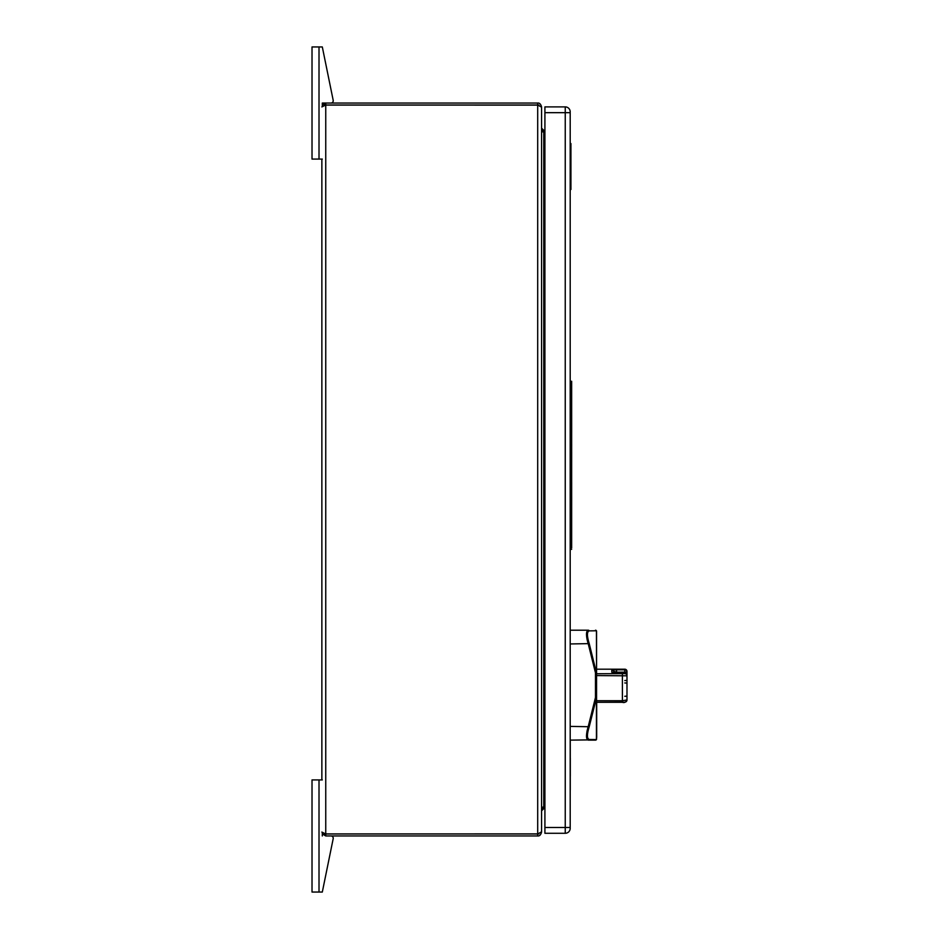 <?xml version="1.0" encoding="UTF-8"?>
<svg xmlns="http://www.w3.org/2000/svg" width="939" height="939" viewBox="0 0 939 939"><rect width="100%" height="100%" fill="white"/><g stroke="black" fill="none" stroke-linecap="round" stroke-linejoin="round"><path stroke-width="1.41" d="M571.288 454.053L571.288 486.12L571.288 454.053L570.196 454.053M570.196 828.327A4.941 4.941 0 0 1 565.243 833.28A4.941 4.941 0 0 0 570.196 828.327L570.196 111.847A4.941 4.941 0 0 0 565.243 106.893A4.941 4.941 0 0 1 570.196 111.847M544.913 827.505L544.913 833.28L565.243 833.28L565.243 827.505L544.913 827.505L544.913 106.893L565.243 106.893L565.243 827.505L570.196 827.505M324.565 105.086L538.916 105.109M538.916 833.891L324.565 833.914M322.312 105.133L325.751 103.044L537.695 103.044C539.526 102.832 540.817 104.123 541.568 106.929L541.568 128.15L543.775 130.345L544.913 130.345M325.751 834.266L325.751 835.956L322.312 833.867M321.866 832.071L325.751 834.008L325.751 104.992L321.866 106.929M321.866 159.078L321.866 779.922M537.695 834.008L541.568 831.813L541.568 107.187L537.695 104.992L537.695 834.008L325.751 834.008M325.751 835.956L537.695 835.956L537.695 834.266M325.751 104.992L537.695 104.992M542.824 807.082L543.775 806.965L543.775 808.655L541.568 810.85L541.568 832.071C540.817 834.877 539.526 836.168 537.695 835.956M544.913 132.035L542.824 131.918M544.913 806.965L543.775 806.965M544.913 132.293L543.775 132.293L541.568 128.408M541.568 810.592L543.775 806.707L544.913 806.707M543.775 808.655L544.913 808.655M587.931 727.49L587.661 728.464M587.356 729.673L586.91 731.821M586.511 735.073L587.345 739.721M587.544 739.909L570.196 740.132M588.131 630.222L587.544 630.433M586.605 636.36L586.875 638.309M586.957 638.766L587.356 640.668M587.638 641.795L587.931 642.851M614.27 672.43L613.813 671.385L616.583 672.136L616.583 669.812L624.787 669.812L624.787 669.19A2.195 2.195 -0 0 1 626.982 671.385L626.982 675.822L626.982 674.66L626.982 675.822L596.57 675.575L596.57 631.313A1.103 1.103 0 0 0 595.479 630.21A1.103 1.092 90 0 1 596.429 630.773L589.223 630.879C586.863 631.677 586.863 635.926 589.223 643.614L596.429 672.723L595.479 672.84L588.272 643.954C585.913 635.621 585.913 631.043 588.272 630.21L570.196 630.21M593.483 739.521L589.223 739.474A1.103 1.033 90 0 1 588.272 740.132L595.479 740.132L588.272 740.132C585.913 739.31 585.913 734.721 588.272 726.399L595.479 697.501L595.479 672.84L596.57 672.84L596.429 630.773A1.103 1.068 180 0 1 596.57 631.313M622.404 673.756L622.404 702.302C624.306 702.994 625.832 702.219 626.982 699.966L622.404 700.729L596.57 700.729L596.57 673.756L624.787 673.627A2.195 2.195 -0 0 1 626.982 675.822L626.982 699.966A2.195 2.195 -0 0 1 624.787 702.161L596.57 702.302L596.57 730.976M596.57 697.501L589.223 726.727C586.863 734.427 586.863 738.676 589.223 739.474L596.429 739.568L596.429 697.618L595.479 697.501L596.57 697.501L596.57 739.04A1.103 1.068 180 0 1 596.429 739.568L593.577 739.521M588.272 630.21A1.103 1.033 -90 0 1 589.223 630.879L593.554 630.82M589.223 643.614L570.196 643.954M595.479 740.132A1.103 1.103 0 0 0 596.57 739.04A1.103 1.103 0 0 1 595.479 740.132A1.103 1.092 -90 0 0 596.429 739.568M589.223 726.727L570.196 726.399M626.982 687.348L626.982 687.97M626.982 675.822L626.982 671.385A2.195 2.195 0 0 0 624.787 669.19L596.57 669.19L624.787 669.19M626.982 680.423L624.787 680.54M624.787 682.958L626.982 683.076M624.787 673.627L624.787 672.465L612.486 672.347M596.688 702.302L596.688 732.608M596.688 737.467L596.688 733.171M570.196 161.308L570.924 161.308L570.924 143.538L570.196 143.538M570.924 161.308L570.924 189.502L570.196 189.502M570.924 147.13L570.924 185.018M570.196 381.281L571.651 381.281L571.651 547.989M571.663 482.376L571.651 492.4M571.663 452.387L571.651 463.22M571.663 496.766L571.651 507.588M571.663 443.936L571.651 448.02M571.663 432.151L571.651 409.427M322.312 892.05L333.192 838.68A2.277 2.277 0 0 0 330.962 835.956A2.277 2.277 0 0 1 333.192 838.68L322.312 892.05L312.018 892.05L312.018 779.922L322.312 779.922M322.312 835.956L322.312 832.963M322.312 106.037L322.312 103.044L325.751 103.044L325.751 104.734M330.962 103.044A2.277 2.277 0 0 0 333.192 100.32L322.312 46.95L312.018 46.95L312.018 159.078L322.312 159.078M322.312 103.044L325.751 103.044M570.266 740.132L570.196 796.636M570.266 744.005L570.266 789.922M570.302 758.125L570.302 776.06M570.196 112.668L544.913 112.668M537.695 104.734L537.695 103.044M543.775 132.035L543.775 130.345M543.775 132.293L543.775 806.707M616.583 669.812L611.794 670.059L611.794 672.23L624.787 672.136L616.735 672.465M611.794 670.059A2.195 2.195 -0 0 1 613.813 671.385L613.813 672.418M622.404 702.302L596.57 702.302M624.787 672.465A2.195 2.195 -0 0 1 626.982 674.66A2.195 2.195 0 0 0 624.787 672.465L624.787 672.465M611.794 672.23A2.195 2.195 -0 0 1 612.498 672.336M626.982 696.151L624.787 696.28M624.787 672.136L626.982 672.007A2.195 2.195 -0 0 0 624.787 669.812L624.787 672.136M319.014 892.05L319.014 779.922M319.014 159.078L319.014 46.95M571.288 486.12L570.196 486.12M570.196 549.327L571.651 549.327"/></g></svg>

